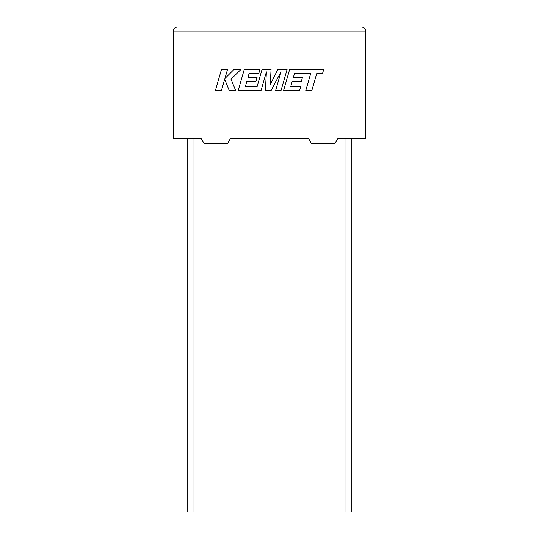 <?xml version="1.0" encoding="UTF-8"?>
<svg xmlns="http://www.w3.org/2000/svg" width="539" height="539" viewBox="0 0 539 539"><rect width="100%" height="100%" fill="white"/><g stroke="black" fill="none" stroke-linecap="round" stroke-linejoin="round"><path stroke-width="0.81" d="M345 138.496L345 512.05L351.839 512.05L351.839 138.496M194 138.496L194 512.05L187.161 512.05L187.161 138.496M337.906 138.496L365.786 138.496L365.786 31.161C365.516 28.621 364.115 27.219 361.575 26.95C364.115 27.219 365.516 28.621 365.786 31.161L173.214 31.161L173.214 138.496L201.094 138.496L204.247 143.751L227.397 143.751L230.551 138.496L308.449 138.496L311.603 143.751L334.753 143.751L337.906 138.496M177.425 26.95C174.885 27.219 173.484 28.621 173.214 31.161C173.484 28.621 174.885 27.219 177.425 26.95L361.575 26.95M294.483 73.547L310.659 73.607L305.734 90.727L311.778 90.727L316.703 73.607L322.511 73.607L323.683 69.511L289.625 69.511L283.527 90.727L299.556 90.727L300.701 86.685L290.716 86.685L292.219 81.416L301.321 81.416L302.44 77.495L293.337 77.495L294.483 73.547M287.071 69.511L277.767 69.511L270.248 84.663L271.063 69.511L262.028 69.511L257.09 86.691L245.333 86.691L246.835 81.416L255.937 81.416L257.063 77.495L247.953 77.495L249.099 73.547L258.767 73.547L259.913 69.511L244.241 69.511L238.137 90.727L260.991 90.727L266.414 71.835L265.356 90.727L271.009 90.727L281.035 71.748L275.584 90.727L280.974 90.727L287.071 69.511M221.455 69.511L215.357 90.727L221.388 90.727L224.689 79.206L229.318 90.727L235.772 90.727L230.995 79.206L240.899 69.511L233.919 69.511L224.898 78.559L227.492 69.511L221.455 69.511"/></g></svg>
